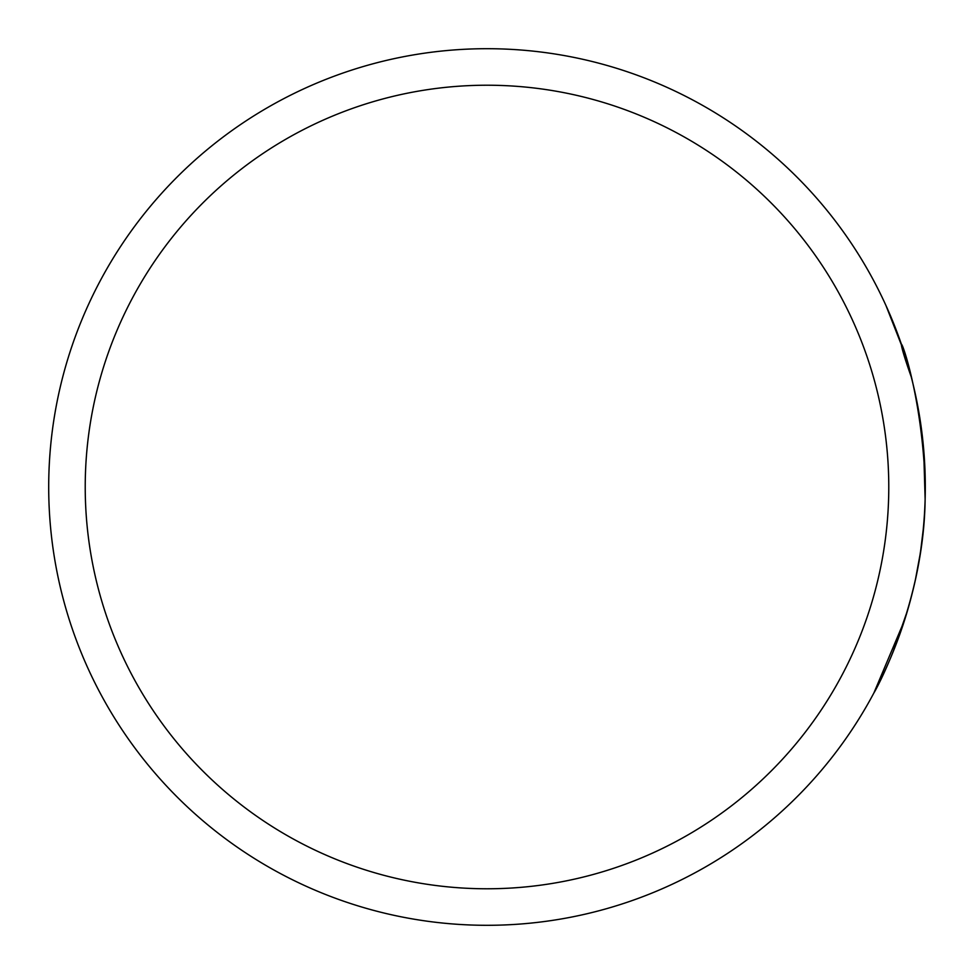 <?xml version="1.0" encoding="UTF-8"?>
<svg xmlns="http://www.w3.org/2000/svg" width="974" height="974" viewBox="0 0 974 974"><rect width="100%" height="100%" fill="white"/><g stroke="black" fill="none" stroke-linecap="round" stroke-linejoin="round"><path stroke-width="1.46" d="M923.656 449.099L925.13 499.272L925.3 487C921.696 368.135 883.917 300.065 911.238 376.853M901.413 344.297L901.814 345.466M925.13 499.272C923.961 601.323 876.77 688.728 874.007 692.745C870.439 698.857 917.995 619.501 924.156 518.643M873.873 693.001L904.554 620.231M915.536 579.019L920.016 554.888M925.166 475.945L925.215 478.502M925.227 479.001L925.239 479.89M925.3 487A438.3 438.3 0 0 1 487 925.3A438.3 438.3 0 0 1 48.7 487A438.3 438.3 0 0 1 487 48.7A438.3 438.3 0 0 1 925.3 487A438.3 438.3 0 0 0 487 48.7A438.3 438.3 0 0 0 48.7 487M892.902 652.373L907.707 609.931M920.844 549.312L923.23 529.6M903.105 349.276L885.975 305.556M85.225 487A401.775 401.775 0 0 0 487 888.775A401.775 401.775 0 0 0 888.775 487A401.775 401.775 0 0 0 487 85.225A401.775 401.775 0 0 0 85.225 487"/></g></svg>
